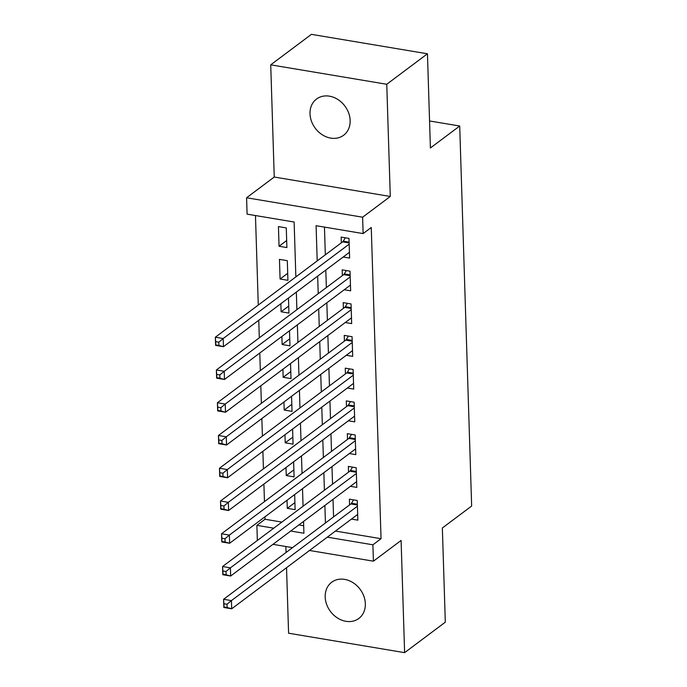 <?xml version="1.0" encoding="UTF-8"?>
<svg xmlns="http://www.w3.org/2000/svg" width="687" height="687" viewBox="0 0 687 687"><rect width="100%" height="100%" fill="white"/><g stroke="black" fill="none" stroke-linecap="round" stroke-linejoin="round"><path stroke-width="1.03" d="M310.009 113.776A22.619 18.506 -126.8 0 0 322.289 134.781A22.619 18.506 -126.8 0 0 343.637 135.245A22.619 18.506 -126.8 0 0 350.147 120.5A22.619 18.506 -126.8 0 0 337.867 99.495A22.619 18.506 -126.8 0 0 316.518 99.031A22.619 18.506 -126.8 0 0 310.009 113.776M325.191 596.986A22.619 18.506 -126.8 0 0 337.48 617.991A22.619 18.506 -126.8 0 0 358.829 618.446A22.619 18.506 -126.8 0 0 365.338 603.71A22.619 18.506 -126.8 0 0 353.049 582.696A22.619 18.506 -126.8 0 0 331.701 582.241A22.619 18.506 -126.8 0 0 325.191 596.986M295.857 276.904L294.13 222.021L247.097 214.146L246.581 197.762L362.616 217.204L363.131 233.58L316.089 225.697L317.196 260.923M274.25 177.031L390.285 196.473L386.755 84.269L427.451 53.784L311.417 34.35L270.721 64.836L274.25 177.031L246.581 197.762M285.861 546.509L286.05 552.494M286.531 567.711L288.583 633.216L404.617 652.65L401.096 540.446L373.419 561.176L309.536 550.476M257.35 540.463L256.878 525.357L273.744 528.183M264.933 516.822L265.01 519.26L256.878 525.357M255.47 215.546L258.278 305.054M258.759 320.262L259.308 337.815M259.789 353.024L260.339 370.568M260.82 385.785L261.369 403.329M261.85 418.546L262.4 436.09M262.881 451.299L263.43 468.852M263.902 484.06L264.461 501.613M386.755 84.269L270.721 64.836M427.451 53.784L430.406 147.971L459.706 126.022L471.651 506.036L442.351 527.985L445.313 622.164L404.617 652.65M343.208 256.998L349.614 258.072L348.996 238.415L341.156 237.101L341.336 242.837M344.239 289.759L350.636 290.833L350.018 271.176L342.186 269.862L342.358 275.599M345.269 322.521L351.667 323.594L351.048 303.937L343.208 302.623L343.388 308.351M346.3 355.282L352.697 356.355L352.079 336.699L344.239 335.385L344.419 341.113M347.33 388.035L353.728 389.108L353.109 369.451L345.269 368.146L345.449 373.874M348.352 420.796L354.758 421.87L354.14 402.213L346.3 400.899L346.48 406.635M349.382 453.557L355.789 454.631L355.17 434.974L347.33 433.66L347.51 439.397M350.413 486.319L356.819 487.392L356.201 467.735L348.361 466.421L348.541 472.158M294.903 502.626L287.286 508.328L287.029 500.265M293.873 469.865L286.256 475.567L286.007 467.512M292.842 437.104L285.225 442.814L284.976 434.751M291.82 404.342L284.195 410.053L283.946 401.989M290.79 371.581L283.164 377.292L282.915 369.228M289.759 338.82L282.134 344.531L281.885 336.467M288.729 306.067L281.112 311.769L280.854 303.714M287.698 273.306L280.081 279.016L279.463 259.36L287.303 260.674L287.922 280.322L280.081 279.016M265.01 519.26L281.885 522.086M298.862 524.937L303.68 525.744M287.286 508.328L295.127 509.642L294.654 494.563M286.256 475.567L294.096 476.881L293.624 461.801M285.225 442.814L293.066 444.128L292.593 429.04M284.195 410.053L292.035 411.367L291.563 396.279M283.164 377.292L291.005 378.606L290.532 363.526M282.134 344.531L289.974 345.844L289.502 330.765M281.112 311.769L288.952 313.083L288.471 298.003M286.891 247.569L286.273 227.912L278.433 226.598L279.051 246.255L286.891 247.569M335.445 531.06L381.045 538.702L371.263 227.483L363.131 233.58M324.462 227.105L325.329 254.825M325.81 270.034L326.359 287.578M326.84 302.795L327.39 320.34M327.871 335.557L328.42 353.101M328.901 368.309L329.451 385.862M329.932 401.071L330.481 418.623M330.954 433.832L331.512 451.385M331.984 466.593L332.542 484.137M333.015 499.355L333.564 516.899M351.443 519.08L357.85 520.153L357.231 500.497L349.391 499.183L349.571 504.911M459.706 126.022L429.555 120.972M390.285 196.473L362.616 217.204M381.045 538.702L372.904 544.8L373.419 561.176M290.73 531.034L303.912 533.241L303.542 521.433M303.061 506.216L302.512 488.672M302.04 473.463L301.481 455.91M301.009 440.702L300.451 423.149M299.979 407.941L299.429 390.388M298.948 375.179L298.398 357.635M297.918 342.418L297.368 324.874M296.887 309.665L296.337 292.112M292.55 547.633L272.954 544.344M327.313 537.157L372.904 544.8M317.669 276.131L318.227 293.675M318.699 308.892L319.249 326.437M319.73 341.654L320.279 359.198M320.76 374.406L321.31 391.959M321.791 407.168L322.34 424.721M322.821 439.929L323.371 457.473M323.852 472.69L324.401 490.235M324.882 505.452L325.432 522.996M286.668 240.544L279.051 246.255M227.036 604.251L223.902 603.727L224.005 606.999L227.139 607.523L227.036 604.251L231.425 600.601L231.682 608.794L223.842 607.48L223.584 599.287L231.425 600.601L357.412 506.225M357.669 514.417L231.682 608.794L227.139 607.523M223.902 603.727L223.584 599.287L350.868 503.94A3.538 1.546 99.5 0 0 351.469 503.245L353.573 499.878M224.005 606.999L223.842 607.48M226.006 571.49L222.871 570.966L222.974 574.238L226.109 574.77L226.006 571.49L230.403 567.84L230.652 576.032L222.82 574.718L222.562 566.526L230.403 567.84L356.381 473.463M356.639 481.656L230.652 576.032L226.109 574.77M222.871 570.966L222.562 566.526L349.838 471.179A3.538 1.546 99.5 0 0 350.439 470.483L352.543 467.126M222.974 574.238L222.82 574.718M224.975 538.728L221.841 538.204L221.944 541.485L225.078 542.009L224.975 538.728L229.372 535.087L229.63 543.271L221.789 541.957L221.532 533.773L229.372 535.087L355.351 440.711M355.608 448.894L229.63 543.271L225.078 542.009M221.841 538.204L221.532 533.773L348.816 438.418A3.538 1.546 99.5 0 0 349.408 437.731L351.512 434.364M221.944 541.485L221.789 541.957M223.945 505.976L220.81 505.443L220.913 508.724L224.048 509.247L223.945 505.976L228.342 502.326L228.599 510.51L220.759 509.196L220.501 501.012L228.342 502.326L354.32 407.949M354.578 416.142L228.599 510.51L224.048 509.247M220.81 505.443L220.501 501.012L347.785 405.656A3.538 1.546 99.5 0 0 348.386 404.969L350.482 401.603M220.913 508.724L220.759 509.196M222.923 473.214L219.78 472.69L219.883 475.962L223.026 476.486L222.923 473.214L227.311 469.564L227.569 477.757L219.728 476.443L219.471 468.251L227.311 469.564L353.29 375.188M353.547 383.38L227.569 477.757L223.026 476.486M219.78 472.69L219.471 468.251L346.755 372.904A3.538 1.546 99.5 0 0 347.356 372.208L349.46 368.842M219.883 475.962L219.728 476.443M221.892 440.453L218.749 439.929L218.852 443.201L221.995 443.725L221.892 440.453L226.281 436.803L226.538 444.996L218.698 443.682L218.44 435.489L226.281 436.803L352.259 342.427M352.517 350.619L226.538 444.996L221.995 443.725M218.749 439.929L218.44 435.489L345.724 340.142A3.538 1.546 99.5 0 0 346.325 339.447L348.429 336.08M218.852 443.201L218.698 443.682M220.862 407.692L217.727 407.168L217.831 410.44L220.965 410.972L220.862 407.692L225.25 404.042L225.508 412.234L217.667 410.92L217.41 402.728L225.25 404.042L351.229 309.665M351.486 317.858L225.508 412.234L220.965 410.972M217.727 407.168L217.41 402.728L344.694 307.381A3.538 1.546 99.5 0 0 345.295 306.685L347.399 303.328M217.831 410.44L217.667 410.92M219.831 374.93L216.697 374.406L216.8 377.687L219.934 378.211L219.831 374.93L224.22 371.281L224.477 379.473L216.637 378.159L216.379 369.975L224.22 371.281L350.198 276.913M350.456 285.096L224.477 379.473L219.934 378.211M216.697 374.406L216.379 369.975L343.663 274.62A3.538 1.546 99.5 0 0 344.264 273.924L346.368 270.566M216.8 377.687L216.637 378.159M218.801 342.169L215.666 341.645L215.77 344.926L218.904 345.449L218.801 342.169L223.189 338.528L223.447 346.712L215.606 345.398L215.349 337.214L223.189 338.528L349.176 244.151M349.434 252.335L223.447 346.712L218.904 345.449M215.666 341.645L215.349 337.214L342.633 241.858A3.538 1.546 99.5 0 0 343.234 241.171L345.338 237.805M215.77 344.926L215.606 345.398M357.369 505.031L350.868 503.94M357.343 504.232L351.469 503.245M356.338 472.27L349.838 471.179M356.313 471.471L350.439 470.483M355.308 439.508L348.816 438.418M355.291 438.71L349.408 437.731M354.286 406.747L347.785 405.656M354.26 405.948L348.386 404.969M353.255 373.986L346.755 372.904M353.23 373.196L347.356 372.208M352.225 341.224L345.724 340.142M352.199 340.434L346.325 339.447M351.194 308.472L344.694 307.381M351.169 307.673L345.295 306.685M350.164 275.71L343.663 274.62M350.138 274.912L344.264 273.924M349.133 242.949L342.633 241.858M349.108 242.15L343.234 241.171"/></g></svg>
